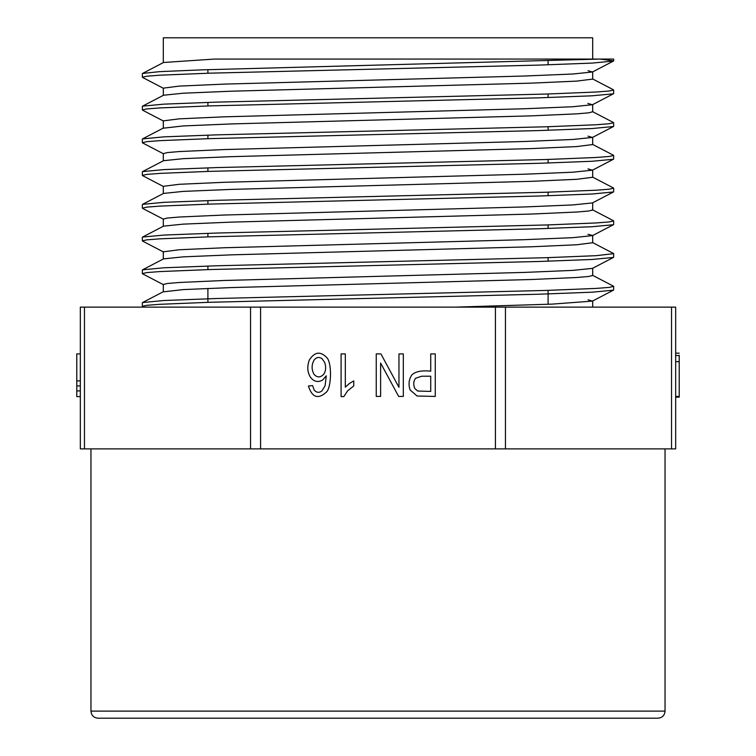 <?xml version="1.0" encoding="UTF-8"?>
<svg xmlns="http://www.w3.org/2000/svg" width="756" height="756" viewBox="0 0 756 756"><rect width="100%" height="100%" fill="white"/><g stroke="black" fill="none" stroke-linecap="round" stroke-linejoin="round"><path stroke-width="1.13" d="M679.219 353.175L675.675 353.175L675.675 307.125L675.675 448.875L675.675 397.155L679.219 397.155L679.219 396.427L675.675 396.427M675.675 448.875L80.325 448.875L80.325 307.125L80.325 448.875M495.426 448.875L495.426 307.125L260.574 307.125L260.574 448.875M80.325 307.125L84.474 307.125L84.474 448.875M250.548 448.875L250.548 307.125L84.474 307.125M250.548 307.125L260.574 307.125M495.426 307.125L505.452 307.125L505.452 448.875M671.526 448.875L671.526 307.125L505.452 307.125M671.526 307.125L675.675 307.125M657.956 718.2L98.044 718.2C93.735 717.784 91.372 715.422 90.956 711.112L665.044 711.112C664.628 715.422 662.265 717.784 657.956 718.2M665.044 448.875L665.044 711.112M207.9 302.343L207.9 288.423M207.9 269.608L207.9 266.046M207.9 236.874L207.9 233.311M207.9 204.148L207.9 200.586M207.9 171.414L207.9 167.851M207.9 138.688L207.9 135.126M207.9 105.953L207.9 102.4M207.9 73.228L207.9 69.665M142.638 73.436L159.677 71.64L202.636 69.835L600.018 59.062L613.655 59.062L600.018 59.062L613.485 60.839M142.648 302.532L164.014 300.51L216.811 298.497L546.456 290.427L596.191 288.405L609.223 287.403L613.456 286.392M142.799 269.798L163.939 267.785L217.019 265.762L546.427 257.692L596.078 255.679L613.56 253.666M142.591 237.063L164.146 235.05L216.906 233.037L546.257 224.976L596.011 222.954L609.213 221.943L613.579 220.932M142.695 204.347L163.92 202.324L217.17 200.302L546.371 192.232L596.153 190.219L609.071 189.208L613.513 188.206M163.589 160.659L142.563 171.612L163.91 169.599L216.811 167.577L546.465 159.507L596.059 157.484L609.232 156.473L613.607 155.471M142.789 138.887L163.816 136.864L216.802 134.851L546.295 126.781L596.153 124.759L609.1 123.748L613.466 122.746M142.591 106.152L163.976 104.139L216.84 102.117L546.371 94.046L596.011 92.034L609.147 91.022L613.655 90.011L613.655 93.574M613.248 61.075L592.146 63.088L539.009 65.101L209.79 73.171L159.847 75.194L146.9 76.205L142.468 77.207M613.409 93.81L591.825 95.823L539.028 97.836L209.516 105.906L159.847 107.928L146.768 108.93L142.383 109.941L142.345 106.379M613.305 126.535L592.033 128.548L538.782 130.571L209.724 138.631L159.771 140.654L146.834 141.665L142.468 142.667M613.381 159.261L592.052 161.274L539.113 163.296L209.506 171.366L160.026 173.379L146.862 174.39L142.345 175.401L142.345 171.839M613.277 191.986L592.09 194.008L539.217 196.021L209.601 204.101L159.79 206.114L146.853 207.116L142.582 208.127M613.314 224.721L592.08 226.734L539.075 228.756L209.762 236.817L159.885 238.839L146.853 239.85L142.364 240.862L142.345 237.299M613.39 257.446L592.099 259.469L539.104 261.481L209.752 269.552L159.847 271.574L146.749 272.585L142.459 273.587M613.258 290.162L592.326 292.185L539.482 294.197L209.639 302.287L159.97 304.299L146.947 305.301L142.411 306.322M600.018 59.062L214.449 59.062L163.579 62.493M163.315 291.844L183.358 289.586L231.582 287.573L531.44 279.512L576.63 277.499L588.64 276.488L592.657 275.477M592.458 268.38L572.679 270.393L524.56 272.406L224.56 280.467L179.333 282.479L167.359 283.491L163.362 284.502M163.674 258.873L183.141 256.86L231.733 254.838L531.496 246.777L576.8 244.764L592.506 242.752M587.96 234.322L592.468 235.409M592.241 235.655L572.84 237.667L524.399 239.68L224.447 247.741L179.285 249.754L163.447 251.776M163.579 226.138L183.292 224.126L231.572 222.113L531.61 214.042L576.696 212.03L588.631 211.028L592.676 210.017M592.439 202.92L572.812 204.933L524.21 206.955L224.466 215.016L179.219 217.029L167.293 218.04L163.428 219.042M163.702 193.413L183.226 191.391L231.619 189.387L531.279 181.327L576.752 179.304L592.562 177.291M587.97 168.862L592.364 170.185L572.764 172.207L524.248 174.22L224.475 182.281L179.276 184.294L163.343 186.307M163.589 160.688L183.311 158.666L231.686 156.653L531.572 148.592L576.63 146.579L592.676 144.557M588.036 136.137L592.354 137.46L572.727 139.473L524.513 141.485L224.551 149.546L179.248 151.559L167.359 152.57L163.466 153.581M163.362 128.189L183.198 125.94L231.686 123.918L531.506 115.857L576.847 113.844L588.65 112.833L592.496 111.831M587.847 103.402L592.354 104.734L572.774 106.738L524.437 108.76L224.39 116.821L179.361 118.834L163.324 120.856M163.721 95.218L183.169 93.205L231.61 91.192L531.506 83.132L576.715 81.109L592.638 79.096M588.064 70.677L592.364 72L572.821 74.012L524.125 76.035L224.532 84.096L179.134 86.108L163.485 88.121M592.685 59.062L592.685 37.8L163.315 37.8L163.315 62.616M588.036 299.782L592.288 301.115L552.182 304.12L455.547 307.125M80.325 396.598L76.781 396.598L76.781 353.902L80.325 353.902M76.781 385.929L80.325 385.929M76.781 380.882L80.325 380.882M324.711 362.521C326.233 367.227 325.874 371.168 323.644 374.333C320.355 377.726 317.142 377.726 314.014 374.333C311.472 369.599 311.481 364.865 314.042 360.139C316.405 357.125 319.098 356.671 322.122 358.769L324.711 362.521M312.606 385.607L308.42 386.014C312.162 397.75 318.285 399.659 326.809 391.731C331.402 386.269 331.903 363.721 327.159 357.985C320.544 350.897 314.553 351.663 309.195 360.262C306.917 367.01 307.446 372.803 310.773 377.641C314.127 381.733 318.059 382.545 322.566 380.098L326.29 375.836L325.099 385.664L321.962 390.909C319.212 393.016 316.622 392.742 314.203 390.077L312.606 385.607M345.312 353.902L341.098 353.902L341.098 396.598L343.819 396.598L347.571 390.909L353.751 385.929L353.751 380.882L349.319 383.575L345.312 387.166L345.312 353.902M403.317 396.427L403.317 353.902L398.96 353.902L398.96 387.318L380.92 353.902L376.252 353.902L376.252 396.427L380.608 396.427L380.608 363.041L398.648 396.427L403.317 396.427M421.848 376.204L430.731 376.204L430.731 391.41L417.699 391.032L414.827 388.518C413.163 384.634 413.419 381.213 415.592 378.236L421.848 376.204M435.276 396.427L435.276 353.902L430.731 353.902L430.731 371.187C421.782 370.223 415.479 371.48 411.84 374.938C408.864 379.361 408.278 384.35 410.092 389.935L417.085 396.021L435.276 396.427M679.219 355.244L679.219 396.427M76.781 390.909L80.325 390.909M679.219 355.547L675.675 355.547M679.219 361.68L675.675 361.68M90.956 448.875L90.956 711.112M548.1 304.281L548.1 290.37M548.1 261.207L548.1 257.645M548.1 228.473L548.1 224.91M548.1 195.747L548.1 192.175M548.1 163.012L548.1 159.45M548.1 130.278L548.1 126.724M548.1 97.552L548.1 93.99M548.1 64.818L548.1 61.264M142.345 73.644L142.345 77.207M142.345 139.104L142.345 142.667M142.345 204.564L142.345 208.127M142.345 270.024L142.345 273.587M142.345 302.759L142.345 306.322M613.655 59.062L613.655 60.839M613.655 122.746L613.655 126.309M613.655 155.471L613.655 159.034M613.655 188.206L613.655 191.759M613.655 220.932L613.655 224.494M613.655 253.666L613.655 257.22M613.655 286.392L613.655 289.954M163.315 284.502L163.315 291.721M592.685 268.257L592.685 275.477M163.315 251.776L163.315 258.996M592.685 235.409L592.685 242.752M163.315 219.042L163.315 226.261M592.685 202.797L592.685 210.017M163.315 186.307L163.315 193.536M592.685 169.949L592.685 177.291M163.315 153.581L163.315 160.801M592.685 137.214L592.685 144.557M163.315 120.856L163.315 128.189M592.685 104.489L592.685 111.831M163.315 88.121L163.315 95.341M592.685 71.754L592.685 79.096M592.685 300.869L592.685 307.125M142.563 302.532L163.589 291.58M613.437 286.174L592.364 275.193M142.563 269.807L163.608 258.845M613.437 253.44L592.43 242.496M142.563 237.072L163.627 226.101M613.437 220.714L592.317 209.705M142.563 204.347L163.636 193.366M613.437 187.979L592.402 177.017M613.437 155.254L592.411 144.292M142.563 138.887L163.627 127.906M613.437 122.519L592.326 111.519M142.563 106.152L163.627 95.18M613.437 89.794L592.43 78.841M142.563 73.427L163.551 62.493M592.449 72L613.437 61.066M163.636 88.414L142.563 77.433M592.298 104.81L613.437 93.791M163.636 121.14L142.563 110.159M592.43 137.469L613.437 126.526M163.589 153.846L142.563 142.893M592.383 170.223L613.437 159.251M163.617 186.59L142.563 175.619M592.383 202.958L613.437 191.986M163.627 219.325L142.563 208.354M592.373 235.692L613.437 224.712M163.636 252.06L142.563 241.079M592.364 268.427L613.437 257.446M163.598 284.776L142.563 273.814M592.439 301.115L613.437 290.172M143.687 307.125L142.563 306.539"/></g></svg>
